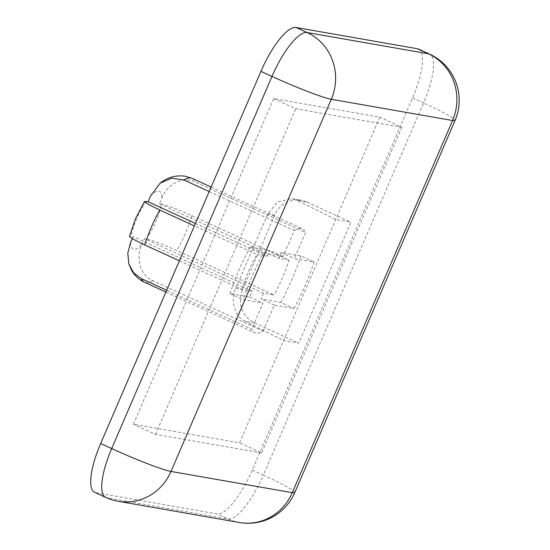 <?xml version="1.0" encoding="UTF-8"?>
<svg xmlns="http://www.w3.org/2000/svg" width="550" height="550" viewBox="0 0 550 550"><rect width="100%" height="100%" fill="white"/><g stroke="black" fill="none" stroke-linecap="round" stroke-linejoin="round"><path stroke-width="0.41" stroke-dasharray="2.75 2.06" d="M132.213 238.638L133.066 236.658L129.436 236.404M263.113 331.162L274.347 305.078L294.085 308.536L280.844 302.472L261.106 299.021L263.608 293.205L274.003 295.02L176.901 250.573C162.085 243.98 151.896 240.116 146.328 238.982L144.437 238.652L141.928 244.468C135.671 257.104 139.666 275.021 152.769 280.651L263.113 331.162A57.138 16.803 -65.4 0 1 256.142 333.163A57.138 16.803 -65.4 0 1 254.897 332.778A57.138 16.803 -65.4 0 1 251.742 329.168L166.684 290.235M418.529 49.074A50.786 14.932 -65.4 0 1 412.548 97.914L252.271 470.078A50.786 14.932 -65.4 0 1 217.078 513.941L95.789 492.704A50.786 14.932 -65.4 0 1 94.689 492.367M306.735 201.988A25.396 24.2 -80.1 0 0 301.097 200.234A25.396 24.2 -80.1 0 0 274.649 215.146L242.598 289.575A25.396 24.2 -80.1 0 0 254.65 322.939L245.004 321.248L283.628 340.491L379.796 117.191L273.666 98.608L133.423 424.249L239.546 442.832L283.628 340.491L298.788 343.145L350.879 222.193L335.713 219.532L297.096 200.296L306.735 201.988L350.879 222.193M273.666 98.608L295.735 108.708L401.864 127.291L379.796 117.191M401.864 127.291L261.614 452.939L239.546 442.832M254.65 322.939L298.788 343.145M261.614 452.939L155.492 434.356L133.423 424.249M155.492 434.356L295.735 108.708M209.186 191.551L294.243 230.484L283.009 256.568L263.271 253.11A88.88 26.132 114.6 0 0 243.238 299.633L262.976 303.091L251.742 329.168M294.085 308.536A88.88 26.132 114.6 0 0 314.119 262.013L294.381 258.562L305.614 232.478L195.271 181.968C182.449 175.759 166.925 184.594 161.968 197.945L159.459 203.761L161.356 204.091C166.877 205.212 177.066 209.076 191.923 215.683L289.032 260.129A57.138 16.803 -65.4 0 1 274.003 295.02M294.243 230.484A57.138 16.803 -65.4 0 1 302.459 228.869A57.138 16.803 -65.4 0 1 305.614 232.478M245.004 321.248C235.001 317.529 229.893 299.447 235.709 288.372L267.768 213.936L277.743 201.836L292.126 198.66L297.096 200.296M179.369 260.789L241.842 289.389L252.237 291.211L249.734 297.028L229.996 293.569L243.238 299.633M249.734 297.028L262.976 303.091M263.271 253.11L250.03 247.053A88.88 26.132 114.6 0 0 229.996 293.569M250.03 247.053L269.768 250.504L267.266 256.321L256.871 254.499L194.391 225.906M283.009 256.568L269.768 250.504M289.032 260.129L278.637 258.314L281.139 252.498L300.877 255.956L314.119 262.013M281.139 252.498L294.381 258.562M280.844 302.472A88.88 26.132 114.6 0 0 300.877 255.956M274.347 305.078L261.106 299.021M241.842 289.389A57.138 16.803 -65.4 0 1 256.871 254.499M195.449 223.451L267.266 256.321M252.237 291.211L133.066 236.658M159.459 203.761L278.637 258.314M263.608 293.205L144.437 238.652M146.197 201.438C142.89 206.085 139.748 211.791 136.785 218.549A31.742 9.336 114.6 0 0 131.168 236.328M150.597 195.951A31.742 9.336 -65.4 0 1 158.785 191.132A31.742 9.336 -65.4 0 1 161.968 197.945M152.769 280.651A57.138 16.803 -65.4 0 1 145.791 282.645A57.138 16.803 -65.4 0 1 144.554 282.267M118.099 501.263A50.786 48.4 99.9 0 1 106.824 497.757L228.113 518.994A50.786 48.4 -80.1 0 0 239.387 522.5M294.793 492.559A50.786 3.726 23.3 0 0 263.306 475.124L423.582 102.96A50.786 3.726 -156.7 0 1 455.07 120.395M95.789 492.704L106.824 497.757A50.786 14.932 114.6 0 1 105.724 497.42M252.271 470.078L263.306 475.124A50.786 14.932 114.6 0 1 228.113 518.994L217.078 513.941M412.548 97.914L423.582 102.96A50.786 14.932 114.6 0 0 429.564 54.127M274.649 215.146L267.768 213.936M235.709 288.372L242.598 289.575M146.328 238.982A31.742 9.336 114.6 0 0 161.356 204.091M130.563 242.474A31.742 9.336 114.6 0 0 141.928 244.468M192.115 178.358A57.138 16.803 -65.4 0 1 195.271 181.968M191.923 215.683A57.138 16.803 -65.4 0 1 176.901 250.573M165.907 292.043L254.897 332.778M292.126 198.66L301.097 200.234M211.117 187.062L302.459 228.869"/><path stroke-width="0.82" d="M194.391 225.906L159.768 210.052L148.184 204.298L144.485 201.465L135.534 218.611L129.436 236.404L133.327 239.284L144.739 244.942L179.369 260.789M144.485 201.465L148.088 201.768L150.597 195.951L160.16 183.157L171.676 178.207L183.899 179.974L209.186 191.551M166.684 290.235L141.398 278.657L133.629 272.759L128.872 264.034L127.779 253.137L130.563 242.474L132.213 238.638M100.664 443.534L111.698 448.58A50.786 14.932 114.6 0 0 105.724 497.42L94.689 492.367A50.786 14.932 -65.4 0 1 100.664 443.534L260.947 71.369A50.786 14.932 -65.4 0 1 296.141 27.5L417.422 48.737A50.786 14.932 -65.4 0 1 418.529 49.074L429.564 54.127A50.786 14.932 114.6 0 0 428.457 53.79L307.175 32.553A50.786 48.4 99.9 0 1 331.279 99.275L452.561 120.512L292.284 492.676L171.002 471.439L331.279 99.275A50.786 3.726 -156.7 0 1 271.982 76.416L111.698 448.58A50.786 3.726 23.3 0 0 171.002 471.439A50.786 48.4 99.9 0 1 118.099 501.263L239.387 522.5A50.786 48.4 -80.1 0 0 292.284 492.676A50.786 3.726 23.3 0 0 294.793 492.559L455.07 120.395A50.786 3.726 -156.7 0 1 452.561 120.512A50.786 48.4 -80.1 0 0 428.457 53.79L417.422 48.737M148.088 201.768L195.449 223.451M144.739 244.942A57.138 16.803 -65.4 0 1 151.278 227.329A57.138 16.803 -65.4 0 1 159.768 210.052M183.899 179.974A57.138 16.803 -65.4 0 1 190.871 177.973A57.138 16.803 -65.4 0 1 192.115 178.358L211.117 187.062M165.907 292.043L144.554 282.267A57.138 16.803 -65.4 0 1 141.398 278.657M296.141 27.5L307.175 32.553A50.786 14.932 114.6 0 0 271.982 76.416L260.947 71.369M192.115 178.358L185.233 176.22C175.821 174.983 167.461 177.292 160.16 183.157M105.724 497.42A50.786 50.786 0 0 0 118.099 501.263M239.387 522.5A50.786 50.786 0 0 0 294.793 492.559M455.07 120.395A50.786 50.786 0 0 0 429.564 54.127M144.554 282.267C139.171 279.744 134.949 275.935 131.897 270.847L128.872 264.034"/></g></svg>
